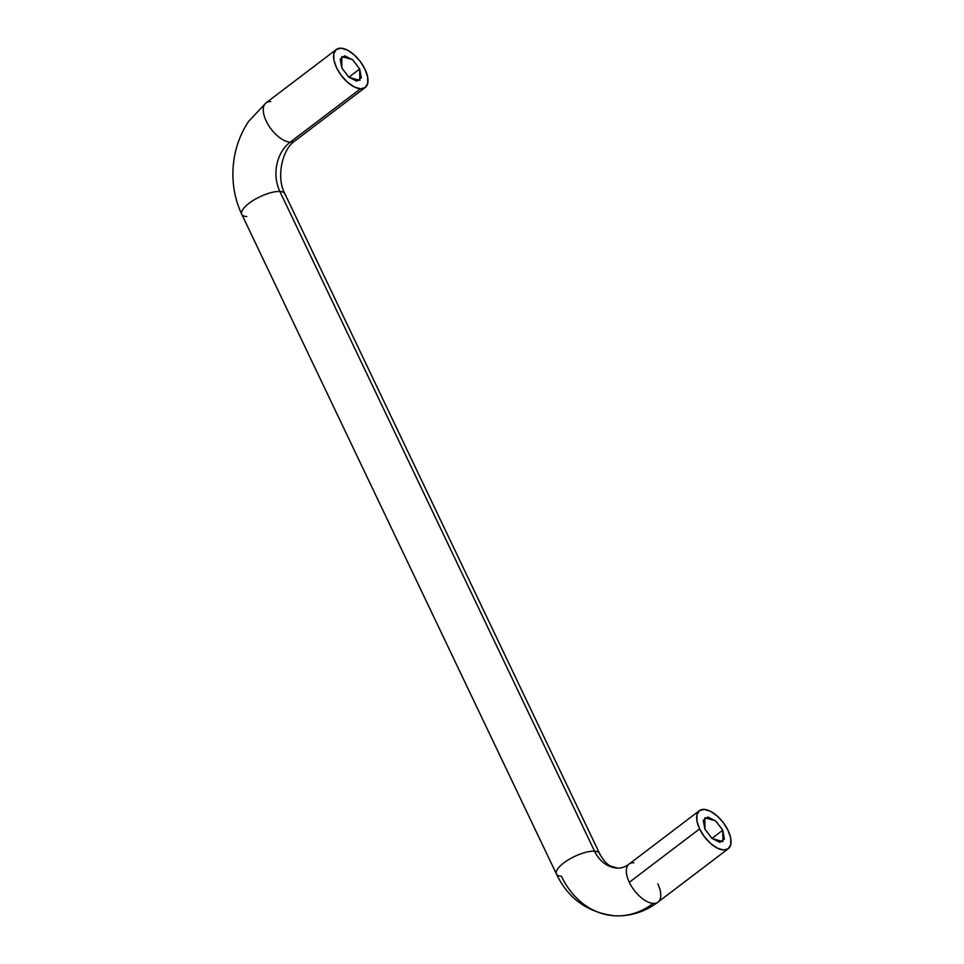 <?xml version="1.0" encoding="UTF-8"?>
<svg xmlns="http://www.w3.org/2000/svg" width="964" height="964" viewBox="0 0 964 964"><rect width="100%" height="100%" fill="white"/><g stroke="black" fill="none" stroke-linecap="round" stroke-linejoin="round"><path stroke-width="1.45" d="M246.796 216.599A23.883 8.049 -25.5 0 1 241.506 213.201A23.883 8.049 -25.5 0 1 255.544 199.03A23.883 8.049 -25.5 0 1 279.873 191.475L594.535 851.176A35.825 28.727 -86.8 0 0 617.093 868.094A35.825 28.727 93.2 0 1 594.535 851.176A23.883 8.049 154.5 0 0 570.206 858.731A23.883 8.049 154.5 0 0 556.168 872.89A23.883 8.049 -25.5 0 1 570.206 858.731A23.883 8.049 -25.5 0 1 594.535 851.176L279.873 191.475A35.825 28.727 93.2 0 1 290.164 142.19A23.883 11.797 -127.2 0 1 269.245 126.417A23.883 11.797 -127.2 0 1 264.943 103.943A23.883 11.797 -127.2 0 1 270.8 101.594M629.914 863.539A23.883 11.797 52.8 0 0 629.299 882.289L699.599 828.895A23.883 11.797 -127.2 0 1 700.213 810.158A23.883 11.797 -127.2 0 1 728.097 830.474L730.724 838.186L730.772 844.597L728.254 848.742L723.53 849.983L717.337 848.139L710.625 843.488L704.383 836.728L699.599 828.895L696.984 821.195L696.924 814.773L699.454 810.628L704.166 809.386L710.36 811.242L717.083 815.893L723.313 822.654L728.097 830.474A23.883 11.797 -127.2 0 1 727.483 849.224A23.883 11.797 -127.2 0 1 723.53 849.983A23.883 11.797 -127.2 0 1 699.599 828.895L629.299 882.289A23.883 11.797 52.8 0 0 653.231 903.376A83.591 67.022 93.2 0 1 614.104 915.764A83.591 67.022 -86.8 0 0 653.231 903.376A23.883 11.797 -127.2 0 1 629.299 882.289A23.883 11.797 -127.2 0 1 628.022 865.13A23.883 11.797 -127.2 0 1 633.866 862.78M341.871 68.01L341.75 56.611L352.535 59.635L359.692 68.998L348.872 77.216L359.692 68.998L361.355 77.819L356.837 81.181L348.763 77.12L341.871 68.01L340.208 59.178L344.726 55.816L352.8 59.876L359.692 68.998L359.813 80.386L349.028 77.361L341.871 68.01M704.949 829.197L704.817 817.797L715.601 820.834L722.759 830.185L711.938 838.403L722.759 830.185L715.866 821.063L707.805 817.002L703.274 820.364L704.949 829.197L711.83 838.306L719.903 842.379L724.434 839.005L722.759 830.185L722.88 841.572L712.107 838.547L704.949 829.197M657.797 883.868A23.883 11.797 -127.2 0 1 659.087 901.027A23.883 11.797 -127.2 0 1 653.231 903.376A23.883 11.797 52.8 0 0 657.183 902.617M264.943 103.943A23.883 11.797 52.8 0 0 269.245 126.417A23.883 11.797 52.8 0 0 290.164 142.19A35.825 28.727 -86.8 0 0 279.873 191.475A23.883 8.049 154.5 0 0 255.544 199.03A23.883 8.049 154.5 0 0 241.506 213.201M614.104 915.764A83.591 67.022 93.2 0 1 561.458 876.3A23.883 8.049 -25.5 0 1 556.168 872.89M360.464 88.796A23.883 11.797 -127.2 0 1 339.545 73.023A23.883 11.797 -127.2 0 1 335.243 50.55A23.883 11.797 -127.2 0 1 341.099 48.2L336.388 49.441L333.857 53.586L333.906 59.997L336.532 67.709L341.316 75.541L347.546 82.289L354.27 86.953L360.464 88.796L365.175 87.555L367.706 83.41L367.658 76.999L365.031 69.288L360.247 61.467L354.017 54.707L347.293 50.044L341.099 48.2A23.883 11.797 -127.2 0 1 362.018 63.973A23.883 11.797 -127.2 0 1 366.32 86.447A23.883 11.797 -127.2 0 1 360.464 88.796L290.164 142.19L360.464 88.796M290.164 142.19A23.883 11.797 52.8 0 0 296.02 139.828A23.883 11.797 -127.2 0 1 290.164 142.19M279.873 191.475A23.883 8.049 -25.5 0 1 285.163 194.885A23.883 8.049 154.5 0 0 279.873 191.475M594.535 851.176A23.883 8.049 -25.5 0 1 599.825 854.586A23.883 8.049 154.5 0 0 594.535 851.176M336.34 49.477L266.04 102.871L248.628 121.38C238.795 136.201 233.553 152.83 232.927 171.267C232.529 186.57 235.481 200.922 241.771 214.321L556.433 874.023C568.133 898.581 587.558 912.51 614.719 915.8C630.552 916.463 644.976 911.896 658.002 902.099L728.302 848.706M699.406 810.664L629.106 864.057C625.166 866.985 621.25 868.335 617.358 868.106L610.417 865.997C609.344 865.311 604.814 863.419 599.548 853.453L284.886 193.764C275.776 177.123 282.524 148.697 294.924 140.913L365.223 87.519"/></g></svg>
